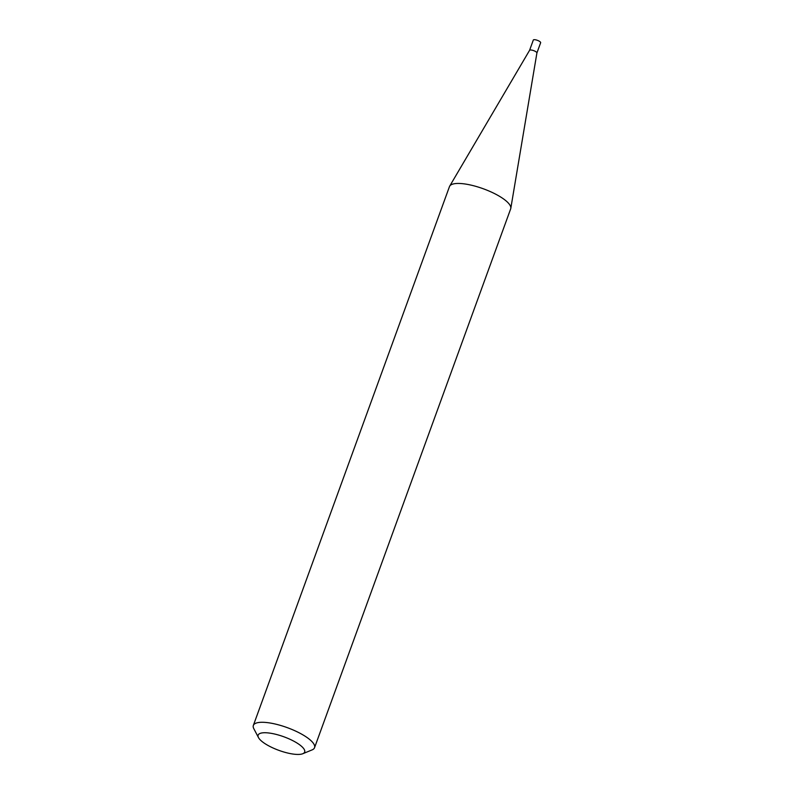 <?xml version="1.0" encoding="UTF-8"?>
<svg xmlns="http://www.w3.org/2000/svg" width="794" height="794" viewBox="0 0 794 794"><rect width="100%" height="100%" fill="white"/><g stroke="black" fill="none" stroke-linecap="round" stroke-linejoin="round"><path stroke-width="1.19" d="M529.558 50.35A3.901 1.141 20 0 1 529.588 50.3A3.901 1.141 20 0 1 530.223 50.002A3.901 1.141 20 0 1 534.441 50.945A3.901 1.141 20 0 1 536.913 52.96A3.901 1.141 20 0 1 536.893 53.019L540.645 42.727A3.901 1.141 20 0 0 538.282 40.693A3.901 1.141 20 0 0 533.975 39.7A3.901 1.141 20 0 0 533.31 40.057L529.568 50.33M258.497 737.606L253.822 728.694A32.554 9.518 20 0 1 253.355 725.428L449.473 186.59A32.554 9.518 20 0 1 449.702 186.124A32.554 9.518 20 0 1 455.051 183.632A32.554 9.518 20 0 1 490.235 191.562A32.554 9.518 20 0 1 510.8 208.365A32.554 9.518 20 0 1 510.671 208.862L314.543 747.7A32.554 9.518 20 0 1 312.092 749.903L302.782 753.724A24.743 7.235 -160 0 0 292.996 740.752A24.743 7.235 -160 0 0 262.377 732.872A24.743 7.235 -160 0 0 258.497 737.606A24.743 7.235 -160 0 0 276.57 749.486A24.743 7.235 -160 0 0 300.42 754.3A24.743 7.235 -160 0 0 302.782 753.724M253.355 725.428A32.554 9.518 20 0 1 258.923 722.471A32.554 9.518 20 0 1 294.892 730.748A32.554 9.518 20 0 1 314.543 747.7M529.588 50.3L449.702 186.124M536.913 52.96L510.8 208.365"/></g></svg>
